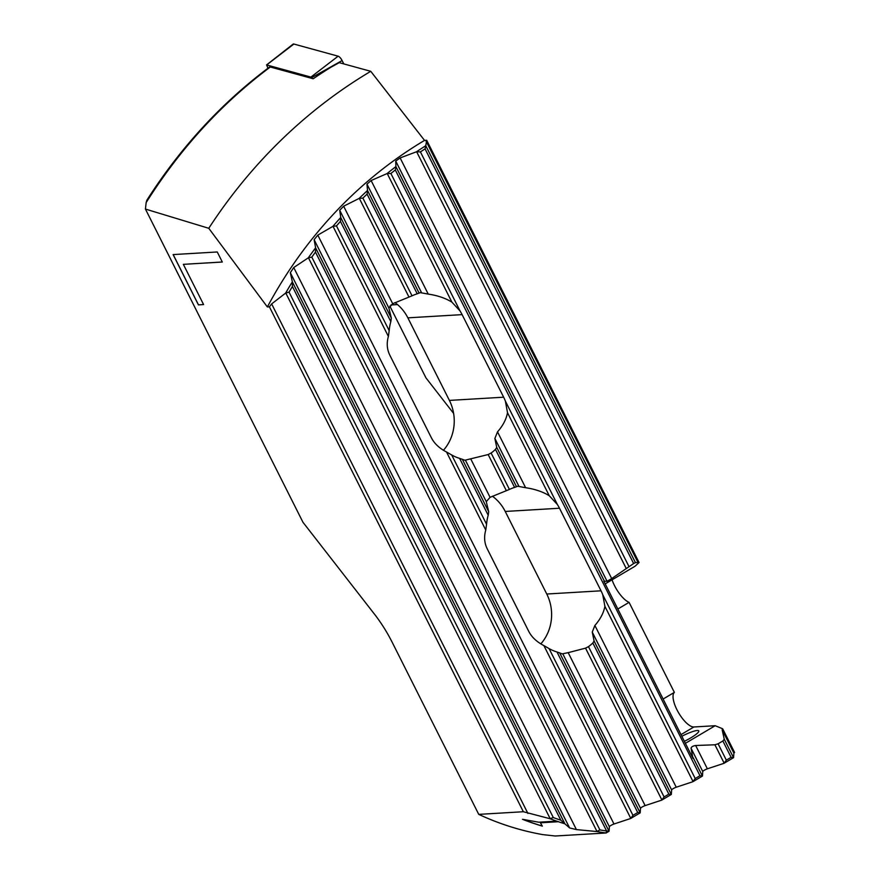 <?xml version="1.0" encoding="UTF-8"?>
<svg xmlns="http://www.w3.org/2000/svg" width="880" height="880" viewBox="0 0 880 880"><rect width="100%" height="100%" fill="white"/><g stroke="black" fill="none" stroke-linecap="round" stroke-linejoin="round"><path stroke-width="1.32" d="M146.894 200.189L146.828 200.277C164.659 172.282 184.679 146.498 206.888 122.947C226.325 102.355 247.159 83.765 269.39 67.166L270.303 67.001C221.551 103.466 180.169 148.654 146.157 202.576L145.431 209.066L302.973 522.291L374.44 614.119A64.691 23.529 -120.6 0 1 392.238 642.389L478.742 814.374L523.347 811.734L549.989 818.708A297.594 272.492 -93.4 0 0 556.688 821.139L538.703 822.206L522.5 819.313A297.594 272.492 86.6 0 0 542.344 826.133L540.408 822.789L558.393 821.722A297.594 272.492 -93.4 0 0 564.949 823.856L560.824 820.215A295.658 270.721 -93.4 0 1 553.311 817.564L549.989 818.708M269.5 67.1L270.336 66.979A560.175 512.93 86.6 0 0 270.303 67.001L313.214 78.76A544.401 498.487 86.6 0 1 330.968 67.21L339.229 62.656L370.766 71.313L424.545 140.404L426.69 140.272L639.067 562.529L635.448 562.628L633.633 563.541L611.688 578.578L607.09 581.295L603.845 581.207L692.945 758.362L691.042 748.231L702.768 771.529A3.234 0.55 -26.7 0 1 704.363 770.209A3.234 0.55 -26.7 0 1 707.366 768.812L724.031 763.301L733.568 757.669L733.887 753.126A3.234 0.55 -26.7 0 1 734.569 752.422L722.667 728.772L722.172 729.828L733.887 753.126M684.376 741.312A16.5 2.827 -26.7 0 0 698.786 730.906A16.5 2.827 -26.7 0 0 697.279 730.499A16.5 2.827 153.3 0 0 681.835 736.274M285.626 293.084L289.047 292.138A450.923 412.896 -93.4 0 1 292.402 286.506L292.347 281.853A452.859 414.667 -93.4 0 0 285.626 293.084L271.645 303.919L269.401 306.823L267.366 306.944L208.78 228.294L145.431 209.066M269.401 306.823L523.347 811.734M203.588 304.568L198.429 304.876L173.129 254.584L217.261 251.977L222.321 262.031L183.348 264.341L203.588 304.568M612.062 579.821A20.053 7.293 -120.6 0 0 629.079 602.36L674.366 692.384A20.053 7.293 -120.6 0 0 678.194 712.096A20.053 7.293 -120.6 0 0 693.891 726.979L715.187 725.714L722.667 728.772M605.198 583.88L634.986 566.269L639.067 562.529M389.851 306.064L425.975 377.905L453.618 413.424M208.78 228.294A532.609 487.685 -93.4 0 1 370.766 71.313M146.828 200.277L146.157 202.576M292.347 281.853L290.334 272.657L293.733 267.542L308.286 257.84A452.859 414.667 -93.4 0 1 315.612 247.83L314.127 239.679L317.801 235.114L332.86 226.402A452.859 414.667 -93.4 0 1 340.736 217.481L339.724 210.276L343.64 206.206L359.15 198.407A452.859 414.667 -93.4 0 1 367.532 190.476L366.96 184.14L371.118 180.532L387.046 173.58A452.859 414.667 -93.4 0 1 395.901 166.595L395.736 161.084L400.125 157.927L611.688 578.578M425.777 145.706L425.073 148.863A450.923 412.896 86.6 0 0 420.42 151.899L416.471 151.789A452.859 414.667 -93.4 0 1 425.777 145.706L426.69 140.272M395.901 166.595L604.318 581.031M416.471 151.789L400.125 157.927M267.366 306.944A452.859 414.667 -93.4 0 1 424.545 140.404M317.801 235.114L613.987 824.01A3.234 0.55 -26.7 0 0 610.984 825.407A3.234 0.55 -26.7 0 0 609.389 826.727L609.059 831.27L606.155 832.986L606.573 830.94A295.658 270.721 -93.4 0 1 599.907 829.928L596.827 831.545A297.594 272.492 -93.4 0 0 606.155 832.986L555.269 836L542.784 834.614A297.594 272.492 -93.4 0 1 478.742 814.374M596.827 831.545L576.411 829.587L569.624 827.959L564.949 823.856M371.118 180.532L428.23 294.096C437.569 295.482 445.456 298.155 451.891 302.126L460.02 310.926A42.537 38.951 -93.4 0 1 462.11 314.633L503.646 397.199A42.537 38.951 -93.4 0 1 505.384 401.115L507.507 412.709C506.33 419.199 502.997 425.579 497.519 431.86L525.602 487.707C534.941 489.093 542.828 491.766 549.263 495.737L557.392 504.537A42.537 38.951 -93.4 0 1 559.493 508.233L601.018 590.81A42.537 38.951 -93.4 0 1 602.756 594.726L604.89 606.32C603.702 612.81 600.38 619.19 594.891 625.471L676.236 787.215L692.901 781.704L702.438 776.072L702.768 771.529M676.236 787.215A3.234 0.55 -26.7 0 0 673.244 788.612A3.234 0.55 -26.7 0 0 671.638 789.932L671.308 794.464L668.844 794.123L664.081 796.939L661.782 800.107L671.308 794.464M594.891 625.471L592.251 632.082L594.099 641.014L592.834 643.005A42.537 38.951 -93.4 0 1 588.478 646.624L585.541 648.153L568.183 652.652L645.117 805.607L661.782 800.107M645.117 805.607A3.234 0.55 -26.7 0 0 642.114 807.015A3.234 0.55 -26.7 0 0 640.508 808.335L640.178 812.867L637.714 812.526L632.951 815.342L630.652 818.499L640.178 812.867M613.987 824.01L630.652 818.499M540.408 822.789L558.437 821.667L556.688 821.139M308.286 257.84L311.817 257.114A450.923 412.896 -93.4 0 1 315.469 252.098L315.612 247.83M332.86 226.402L336.49 225.896A450.923 412.896 -93.4 0 1 340.428 221.419L340.736 217.481M359.15 198.407L362.89 198.099A450.923 412.896 -93.4 0 1 367.081 194.128L367.532 190.476M387.046 173.58L390.896 173.481A450.923 412.896 -93.4 0 1 395.318 169.983L395.989 166.826M609.059 831.27L606.573 830.94L315.469 252.098M702.438 776.072L699.974 775.72L695.211 778.536L692.901 781.704M733.568 757.669L731.093 757.328L726.33 760.144L724.031 763.301M497.519 431.86L494.879 438.471L496.727 447.403L495.462 449.394A42.537 38.951 -93.4 0 1 491.106 453.013L488.169 454.542L464.882 460.251L459.591 458.359A42.537 38.951 -93.4 0 1 451.704 454.971L446.512 452.001C439.373 448.283 434.324 443.542 431.376 437.767L389.84 355.201C386.969 349.393 386.485 343.145 388.388 336.446L389.191 330.671A42.537 38.951 -93.4 0 1 390.83 321.64L391.325 318.12L388.905 308.055L392.689 303.721L412.049 295.823A42.537 38.951 -93.4 0 1 417.219 293.81L420.321 292.633L428.23 294.096M394.988 302.599A42.537 38.951 -93.4 0 1 407.858 317.845L449.394 400.411A42.537 38.951 -93.4 0 1 443.443 450.274M568.183 652.652L562.254 653.862L556.974 651.97A42.537 38.951 -93.4 0 1 549.076 648.582L543.884 645.601C536.745 641.894 531.696 637.153 528.748 631.378L487.223 548.801C484.352 543.004 483.868 536.756 485.76 530.046L486.563 524.271A42.537 38.951 -93.4 0 1 488.202 515.251L488.697 511.731L486.277 501.666L490.061 497.332L509.421 489.434A42.537 38.951 -93.4 0 1 514.591 487.421L517.693 486.244L525.602 487.707M492.371 496.21A42.537 38.951 -93.4 0 1 505.241 511.456L546.766 594.022A42.537 38.951 -93.4 0 1 540.826 643.885M722.172 729.828L724.273 739.255L722.876 740.982L718.113 743.798L714.912 744.788L695.651 745.503C692.934 745.932 691.394 746.834 691.042 748.231M617.837 609.015L629.079 602.36M674.366 692.384L663.113 699.039M685.388 743.325L715.187 725.714M203.566 304.546L198.429 304.876M198.473 304.843L173.195 254.584M222.31 261.998L183.348 264.341M542.289 826.045A297.594 272.492 -93.4 0 1 522.841 819.379M311.828 78.375L310.915 77.088L266.651 64.944L267.949 68.255M266.53 64.955L293.062 44.154A5.181 1.881 59.4 0 1 293.48 44A5.181 1.881 59.4 0 1 293.876 44.044L338.14 56.188A5.181 1.881 59.4 0 1 342.111 60.566L343.794 63.91M395.736 161.084L607.09 581.295M426.019 140.998L638.209 562.892M416.713 151.899L626.076 568.172M425.865 145.926L635.448 562.628M420.42 151.899L628.87 566.357M425.073 148.863L633.633 563.541M407.858 317.845L462.11 314.633M449.394 400.411L503.646 397.199M505.241 511.456L559.493 508.233M546.766 594.022L601.018 590.81M390.907 304.964L397.507 304.579M293.733 267.542L576.411 829.587M290.334 272.657L569.624 827.959M314.127 239.679L609.389 826.727M695.651 745.503L707.366 768.812M271.645 303.919L527.923 813.461M285.868 293.183L550.077 818.488M292.468 282.139L564.773 823.559M308.517 257.939L596.915 831.336M315.722 248.094L608.96 831.138M693.154 757.658L702.339 775.94M714.912 744.788L724.108 763.07M724.273 739.255L733.469 757.537M543.884 645.601L630.729 818.279M446.512 452.001L485.76 530.046M333.102 226.512L388.388 336.446M336.49 225.896L389.191 330.671M451.704 454.971L486.563 524.271M549.076 648.582L632.951 815.342M340.428 221.419L390.83 321.64M459.591 458.359L488.202 515.251M556.974 651.97L637.714 812.526M340.835 217.734L391.325 318.12M462.308 459.25L488.697 511.731M559.68 652.861L640.09 812.735M339.724 210.276L388.905 308.055M465.388 460.141L486.277 501.666M562.771 653.752L640.508 808.335M343.64 206.206L392.689 303.721M470.811 459.041L490.061 497.332M359.392 198.506L408.98 297.099M488.169 454.542L506.352 490.71M585.541 648.153L661.848 799.876M362.89 198.099L412.049 295.823M491.106 453.013L509.421 489.434M588.478 646.624L664.081 796.939M367.081 194.128L417.219 293.81M495.462 449.394L514.591 487.421M592.834 643.005L668.844 794.123M367.631 190.718L419.155 293.161M496.727 447.403L516.527 486.772M594.099 641.014L671.22 794.343M366.96 184.14L421.674 292.93M494.879 438.471L519.046 486.53M592.251 632.082L671.638 789.932M387.299 173.69L451.891 302.126M507.507 412.709L549.263 495.737M604.89 606.32L692.978 781.473M390.896 173.481L460.02 310.926M505.384 401.115L557.392 504.537M602.756 594.726L695.211 778.536M395.318 169.983L699.974 775.72M289.047 292.138L553.311 817.564M292.402 286.506L560.824 820.215M311.817 257.114L599.907 829.928M718.113 743.798L726.33 760.144M722.876 740.982L731.093 757.328M693.891 726.979L680.999 734.602M311.498 77.726L342.111 60.566M310.915 77.088L338.14 56.188M266.651 64.944L293.876 44.044"/></g></svg>
